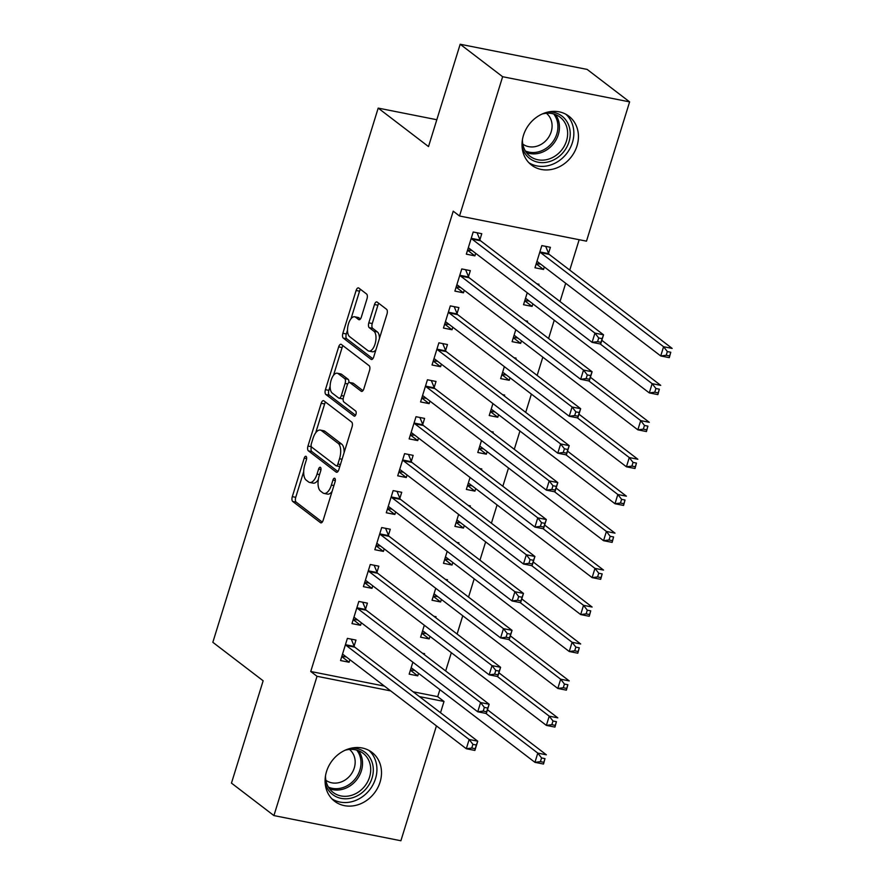 <?xml version="1.0" encoding="UTF-8"?>
<svg xmlns="http://www.w3.org/2000/svg" width="885" height="885" viewBox="0 0 885 885"><rect width="100%" height="100%" fill="white"/><g stroke="black" fill="none" stroke-linecap="round" stroke-linejoin="round"><path stroke-width="1.33" d="M306.099 456.406A2.71 1.25 -78.8 0 0 305.845 456.284A2.71 1.25 -78.8 0 0 304.23 458.12L292.304 496.64A3.872 1.792 -78.8 0 0 292.725 501.452L320.503 522.692A3.872 1.792 -78.8 0 0 320.879 522.869A3.872 1.792 -78.8 0 0 323.169 520.247L335.094 481.717A2.71 1.25 -78.8 0 0 334.807 478.354A2.71 1.25 -78.8 0 0 334.541 478.232A2.71 1.25 -78.8 0 0 332.937 480.068L331.399 485.057A12.39 5.719 -78.8 0 1 324.043 493.432A12.39 5.719 -78.8 0 1 322.859 492.879L320.547 491.109A12.39 5.719 -78.8 0 1 319.197 475.732L320.746 470.743A2.71 1.25 -78.8 0 0 320.447 467.38A2.71 1.25 -78.8 0 0 320.193 467.258A2.71 1.25 -78.8 0 0 318.589 469.094L317.04 474.083A12.39 5.719 -78.8 0 1 309.695 482.458A12.39 5.719 -78.8 0 1 308.511 481.905L306.199 480.135A12.39 5.719 -78.8 0 1 304.849 464.758L306.398 459.769A2.71 1.25 -78.8 0 0 306.099 456.406M576.987 145.959A30.765 26.605 -52.6 0 1 531.531 165.086A30.765 26.605 -52.6 0 1 523.455 135.35A30.765 26.605 -52.6 0 1 568.911 116.212A30.765 26.605 -52.6 0 1 576.987 145.959M380.063 782.119A30.765 26.605 -52.6 0 1 334.607 801.257A30.765 26.605 -52.6 0 1 326.532 771.51A30.765 26.605 -52.6 0 1 371.988 752.383A30.765 26.605 -52.6 0 1 380.063 782.119M366.998 298.809A3.872 1.792 -78.8 0 0 366.578 294.008L358.79 288.045A3.872 1.792 -78.8 0 0 358.414 287.879A3.872 1.792 -78.8 0 0 356.124 290.49L342.871 333.28A3.872 1.792 -78.8 0 0 343.291 338.092L371.069 359.332A3.872 1.792 -78.8 0 0 371.446 359.509A3.872 1.792 -78.8 0 0 373.735 356.887L386.988 314.098A3.872 1.792 -78.8 0 0 386.568 309.296L377.154 302.095A3.872 1.792 -78.8 0 0 376.778 301.918A3.872 1.792 -78.8 0 0 374.488 304.54L368.813 322.848A3.872 1.792 -78.8 0 0 369.233 327.66L373.901 331.222A10.354 4.779 -78.8 0 1 375.34 342.982A10.354 4.779 -78.8 0 1 368.89 351.091A10.354 4.779 -78.8 0 1 367.906 350.626L349.619 336.643A10.354 4.779 -78.8 0 1 348.181 324.883A10.354 4.779 -78.8 0 1 354.631 316.786A10.354 4.779 -78.8 0 1 355.615 317.239L358.668 319.573A3.872 1.792 -78.8 0 0 359.033 319.739A3.872 1.792 -78.8 0 0 361.334 317.129L366.998 298.809M459.514 215.995L502.636 76.718L629.611 101.886L586.489 241.162L459.514 215.995L453.231 211.183L310.735 671.494L317.029 676.306L390.694 690.908M436.438 725.899L400.894 840.75L273.919 815.583L231.461 783.114L263.144 680.786L212.831 642.3L378.194 108.103L428.506 146.578L460.178 44.25L502.636 76.718M273.919 815.583L317.029 676.306M323.877 400.828A3.872 1.792 -78.8 0 0 323.512 400.651A3.872 1.792 -78.8 0 0 321.211 403.272L307.969 446.062A3.872 1.792 -78.8 0 0 308.389 450.863L336.167 472.114A3.872 1.792 -78.8 0 0 336.532 472.28A3.872 1.792 -78.8 0 0 338.833 469.658L352.075 426.869A3.872 1.792 -78.8 0 0 351.655 422.068L323.877 400.828M325.426 389.666L338.667 346.876A3.872 1.792 -78.8 0 1 340.957 344.265A3.872 1.792 -78.8 0 1 341.333 344.431L369.111 365.682A3.872 1.792 -78.8 0 1 369.532 370.483L363.857 388.803A3.872 1.792 -78.8 0 1 361.567 391.413A3.872 1.792 -78.8 0 1 361.202 391.247L349.929 382.63A3.872 1.792 -78.8 0 0 349.564 382.453A3.872 1.792 -78.8 0 0 347.263 385.075L343.502 397.221A3.872 1.792 -78.8 0 0 343.922 402.033L355.659 410.994A2.71 1.25 -78.8 0 1 356.024 414.08A2.71 1.25 -78.8 0 1 354.343 416.193A2.71 1.25 -78.8 0 1 354.077 416.072L325.846 394.478A3.872 1.792 -78.8 0 1 325.426 389.666L328.855 390.351L330.138 386.203M436.814 119.729L378.194 108.103M468.486 276.629L470.333 270.644L461.76 268.94L454.89 291.11L463.474 292.813L464.26 290.28M527.239 292.747L523.533 304.717L532.106 306.409L532.892 303.876M538.666 285.213L538.976 284.251L536.863 283.831M445.609 350.515L447.467 344.53L438.883 342.827L432.024 364.996L440.597 366.7L441.383 364.166M504.361 366.633L500.656 378.603L509.24 380.296L510.026 377.762M515.8 359.1L516.099 358.137L513.986 357.717M422.742 424.402L424.59 418.417L416.016 416.713L409.147 438.883L417.731 440.586L418.516 438.053M481.495 440.52L477.789 452.489L486.363 454.182L487.148 451.649M492.923 432.986L493.233 432.024L491.12 431.603M399.865 498.288L401.724 492.303L393.139 490.6L386.28 512.769L394.854 514.473L395.639 511.939M458.618 514.406L454.912 526.376L463.497 528.068L464.282 525.535M470.057 506.873L470.355 505.91L468.242 505.49M376.999 572.175L378.846 566.19L370.273 564.486L363.403 586.655L371.988 588.359L372.773 585.826M435.741 588.293L432.046 600.262L440.619 601.955L441.405 599.422M447.179 580.759L447.489 579.797L445.376 579.376M354.122 646.061L355.98 640.076L347.396 638.373L340.537 660.542L349.11 662.245L349.896 659.712M412.875 662.179L409.169 674.149L417.753 675.841L418.539 673.308M424.313 654.646L424.612 653.683L422.499 653.263M310.735 671.494L384.4 686.096M413.14 691.793L437.71 696.661L439.889 689.647M445.664 670.974L451.328 652.699M457.102 634.036L462.755 615.761M468.541 597.087L474.194 578.812M479.969 560.15L485.633 541.874M491.407 523.201L497.071 504.926M502.846 486.263L508.499 467.988M514.285 449.315L519.938 431.039M525.712 412.377L531.376 394.102M537.151 375.428L542.815 357.153M548.589 338.49L554.242 320.215M560.028 301.542L565.681 283.266M569.763 270.102L579.166 239.702M424.313 625.241L420.607 637.2L429.192 638.904L429.966 636.37M435.752 617.708L436.051 616.734L433.938 616.314M365.56 609.112L367.408 603.139L358.834 601.435L351.976 623.604L360.549 625.297L361.334 622.763M447.179 551.355L443.485 563.314L452.058 565.017L452.843 562.484M458.618 543.821L458.917 542.848L456.804 542.428M388.438 535.226L390.285 529.252L381.701 527.548L374.842 549.707L383.426 551.41L384.212 548.877M470.057 477.469L466.351 489.427L474.935 491.131L475.71 488.597M481.495 469.935L481.794 468.962L479.681 468.541M411.304 461.339L413.151 455.355L404.578 453.662L397.719 475.82L406.292 477.524L407.078 474.991M492.923 403.582L489.228 415.541L497.801 417.244L498.587 414.711M504.361 396.049L504.66 395.075L502.547 394.655M434.181 387.453L436.028 381.468L427.444 379.776L420.585 401.934L429.17 403.637L429.955 401.104M515.8 329.696L512.094 341.654L520.679 343.358L521.453 340.825M527.239 322.162L527.537 321.189L525.424 320.768M457.047 313.567L458.895 307.582L450.321 305.889L443.462 328.047L452.036 329.751L452.821 327.218M548.556 253.287L550.404 247.302L541.83 245.599L534.971 267.768L543.545 269.471L544.33 266.938M479.924 239.68L481.772 233.695L473.187 232.003L466.329 254.161L474.913 255.865L475.699 253.331M460.178 44.25L587.153 69.417L629.611 101.886M437.71 696.661L444.005 701.473L440.52 712.735M419.435 696.606L444.005 701.473M417.753 675.841L410.386 670.211M349.11 662.245L341.754 656.615M429.192 638.904L421.824 633.273M360.549 625.297L353.192 619.666M440.619 601.955L433.263 596.324M371.988 588.359L364.62 582.728M452.058 565.017L444.69 559.386M383.426 551.41L376.059 545.779M463.497 528.068L456.129 522.438M394.854 514.473L387.497 508.842M474.935 491.131L467.568 485.5M406.292 477.524L398.936 471.893M486.363 454.182L479.006 448.551M417.731 440.586L410.363 434.955M497.801 417.244L490.434 411.613M429.17 403.637L421.802 398.007M509.24 380.296L501.872 374.665M440.597 366.7L433.241 361.069M520.679 343.358L513.311 337.727M452.036 329.751L444.679 324.12M532.106 306.409L524.75 300.778M463.474 292.813L456.107 287.183M543.545 269.471L536.177 263.841M474.913 255.865L467.545 250.234M309.695 482.458L313.124 483.133A12.39 5.719 -78.8 0 0 318.323 479.593M324.043 493.432L327.483 494.107A12.39 5.719 -78.8 0 0 332.096 491.407M303.688 471.628L295.734 497.326A3.872 1.792 -78.8 0 0 296.165 502.127L322.262 522.095M311.387 446.759A3.872 1.792 -78.8 0 0 311.819 451.549L337.926 471.506M325.547 402.1A3.872 1.792 -78.8 0 0 324.64 403.947L315.713 432.787M311.365 443.717A2.71 1.25 -78.8 0 0 311.653 447.091L336.034 465.731A2.71 1.25 -78.8 0 0 336.3 465.853A2.71 1.25 -78.8 0 0 337.904 464.028L339.53 458.762A12.39 5.719 -78.8 0 0 338.181 443.385L321.52 430.641A12.39 5.719 -78.8 0 0 320.337 430.088A12.39 5.719 -78.8 0 0 312.991 438.462L311.365 443.717M344.121 452.567A12.39 5.719 -78.8 0 0 341.621 444.06L338.181 443.385M320.337 430.088L323.766 430.774A12.39 5.719 -78.8 0 1 324.95 431.316L341.621 444.06M333.501 375.34L342.097 347.562L338.667 346.876M343.004 345.714A3.872 1.792 -78.8 0 0 342.097 347.562M362.95 390.65L353.358 383.305A3.872 1.792 -78.8 0 0 352.993 383.139L349.564 382.453M355.571 415.264L329.275 395.152L325.846 394.478M338.236 373.691A10.354 4.779 -78.8 0 0 337.251 373.227A10.354 4.779 -78.8 0 0 330.802 381.335A10.354 4.779 -78.8 0 0 332.24 393.084L338.678 398.018A3.872 1.792 -78.8 0 0 339.043 398.184A3.872 1.792 -78.8 0 0 341.344 395.573L345.106 383.426A3.872 1.792 -78.8 0 0 344.685 378.614L338.236 373.691L341.676 374.366A10.354 4.779 -78.8 0 0 340.681 373.912L337.251 373.227M342.108 398.692A3.872 1.792 -78.8 0 0 342.484 398.869A3.872 1.792 -78.8 0 0 343.192 398.726M348.856 382.608A3.872 1.792 -78.8 0 0 348.115 379.3L344.685 378.614M341.676 374.366L348.115 379.3M328.855 390.351A3.872 1.792 -78.8 0 0 329.275 395.152M354.631 316.786L358.06 317.461A10.354 4.779 -78.8 0 1 359.056 317.925L360.427 318.976M368.89 351.091L372.32 351.765A10.354 4.779 -78.8 0 0 375.915 349.852M379.444 338.479A10.354 4.779 -78.8 0 0 377.342 331.908L373.901 331.222M378.824 303.367A3.872 1.792 -78.8 0 0 377.917 305.214L372.253 323.534A3.872 1.792 -78.8 0 0 372.673 328.335L377.342 331.908M347.517 330.072L346.312 333.966A3.872 1.792 -78.8 0 0 346.732 338.767L372.828 358.735M360.46 289.329A3.872 1.792 -78.8 0 0 359.553 291.176L351.035 318.7M410.463 669.967L414.888 670.52M411.027 668.164L411.326 668.12A3.949 1.825 101.2 0 1 411.613 668.131A3.949 1.825 101.2 0 1 411.99 668.308L534.938 762.339L537.792 753.102L546.377 754.805L487.469 709.748M544.983 758.622L543.512 764.043L534.938 762.339L540.414 761.642L543.844 762.317L544.983 758.622L541.554 757.947L540.414 761.642M541.554 757.947L537.792 753.102L485.898 713.41M543.844 762.317L543.512 764.043M346.256 656.924L341.831 656.36M351.268 639.147L354.288 646.448A3.949 1.825 -78.8 0 0 354.797 647.167L477.734 741.199L474.88 750.436L466.295 748.732L343.358 654.701A3.949 1.825 -78.8 0 0 342.982 654.524A3.949 1.825 -78.8 0 0 342.683 654.524L342.384 654.557M471.771 748.035L466.295 748.732L469.161 739.495L477.734 741.199L476.351 745.026L472.922 744.34L471.771 748.035L475.212 748.721L476.351 745.026M345.548 644.357L345.714 644.756A3.949 1.825 -78.8 0 0 346.212 645.464L469.161 739.495L472.922 744.34M474.88 750.436L475.212 748.721M421.902 633.018L426.327 633.583M422.455 631.226L422.753 631.182A3.949 1.825 101.2 0 1 423.052 631.193A3.949 1.825 101.2 0 1 423.428 631.359L546.366 725.39L549.231 716.164L557.804 717.857L498.908 672.81M556.422 721.684L554.95 727.094L546.366 725.39L551.842 724.693L555.282 725.379L556.422 721.684L552.992 720.998L551.842 724.693M552.992 720.998L549.231 716.164L497.326 676.461M555.282 725.379L554.95 727.094M433.34 596.081L437.765 596.634M433.893 594.278L434.192 594.233A3.949 1.825 101.2 0 1 434.491 594.244A3.949 1.825 101.2 0 1 434.867 594.421L557.804 688.453L560.67 679.215L569.243 680.919L510.346 635.861M567.86 684.736L566.389 690.156L557.804 688.453L563.28 687.756L566.71 688.43L567.86 684.736L564.431 684.061L563.28 687.756M564.431 684.061L560.67 679.215L508.764 639.523M566.71 688.43L566.389 690.156M357.695 619.976L353.27 619.423M362.706 602.198L365.726 609.511A3.949 1.825 -78.8 0 0 366.224 610.219L489.173 704.25L486.319 713.487L477.734 711.794L354.785 617.763A3.949 1.825 -78.8 0 0 354.409 617.586A3.949 1.825 -78.8 0 0 354.122 617.575L353.823 617.619M483.21 711.097L477.734 711.794L480.599 702.557L489.173 704.25L487.79 708.077L484.349 707.403L483.21 711.097L486.639 711.772L487.79 708.077M356.987 607.409L357.142 607.807A3.949 1.825 -78.8 0 0 357.651 608.526L480.599 702.557L484.349 707.403M486.319 713.487L486.639 711.772M369.122 583.038L364.697 582.474M374.134 565.261L377.165 572.562A3.949 1.825 -78.8 0 0 377.663 573.281L500.611 667.312L497.746 676.549L489.173 674.846L366.224 580.814A3.949 1.825 -78.8 0 0 365.848 580.637A3.949 1.825 -78.8 0 0 365.56 580.637L365.262 580.671M494.649 674.149L489.173 674.846L492.027 665.608L500.611 667.312L499.217 671.14L495.788 670.454L494.649 674.149L498.078 674.835L499.217 671.14M368.414 570.471L368.58 570.869A3.949 1.825 -78.8 0 0 369.089 571.577L492.027 665.608L495.788 670.454M497.746 676.549L498.078 674.835M351.566 748.102A26.627 23.032 -52.6 0 1 367.164 754.153A26.627 23.032 -52.6 0 1 365.096 789.896A26.627 23.032 -52.6 0 1 330.625 792.75A26.627 23.032 -52.6 0 1 325.138 782.672M325.503 775.846A24.647 21.317 127.4 0 0 331.2 790.714A24.647 21.317 127.4 0 0 333.136 792.429A24.647 21.317 127.4 0 0 364.111 786.964A24.647 21.317 127.4 0 0 365.018 754.971A24.647 21.317 127.4 0 0 363.082 753.268A24.647 21.317 127.4 0 0 345.084 750.248M349.453 749.44A19.415 16.793 -52.6 0 1 350.692 750.568A19.415 16.793 -52.6 0 1 350.106 775.592A19.415 16.793 -52.6 0 1 325.879 780.271M331.93 798.845A30.566 26.439 127.4 0 0 369.454 790.084A30.566 26.439 127.4 0 0 369.864 751.288A30.566 26.439 127.4 0 0 368.968 750.425M548.501 111.941A26.627 23.032 -52.6 0 1 564.088 117.982A26.627 23.032 -52.6 0 1 562.019 153.725A26.627 23.032 -52.6 0 1 527.548 156.59A26.627 23.032 -52.6 0 1 522.062 146.501M522.427 139.675A24.647 21.317 127.4 0 0 528.124 154.554A24.647 21.317 127.4 0 0 530.06 156.269A24.647 21.317 127.4 0 0 561.035 150.804A24.647 21.317 127.4 0 0 561.953 118.811A24.647 21.317 127.4 0 0 560.006 117.108A24.647 21.317 127.4 0 0 542.007 114.076M546.377 113.28A19.415 16.793 -52.6 0 1 547.616 114.397A19.415 16.793 -52.6 0 1 547.03 139.421A19.415 16.793 -52.6 0 1 522.803 144.111M528.854 162.685A30.566 26.439 127.4 0 0 566.378 153.913A30.566 26.439 127.4 0 0 566.798 115.127A30.566 26.439 127.4 0 0 565.891 114.254M444.768 559.132L449.204 559.696M445.332 557.34L445.631 557.296A3.949 1.825 101.2 0 1 445.918 557.307A3.949 1.825 101.2 0 1 446.294 557.473L569.243 651.504L572.097 642.278L580.682 643.97L521.774 598.924M579.288 647.798L577.817 653.207L569.243 651.504L574.719 650.807L578.148 651.493L579.288 647.798L575.858 647.112L574.719 650.807M575.858 647.112L572.097 642.278L520.203 602.574M578.148 651.493L577.817 653.207M456.206 522.194L460.631 522.747M456.771 520.391L457.069 520.347A3.949 1.825 101.2 0 1 457.357 520.358A3.949 1.825 101.2 0 1 457.733 520.535L580.682 614.566L583.536 605.329L592.12 607.033L533.212 561.975M590.726 610.849L589.255 616.27L580.682 614.566L586.158 613.869L589.587 614.544L590.726 610.849L587.297 610.174L586.158 613.869M587.297 610.174L583.536 605.329L531.642 565.637M589.587 614.544L589.255 616.27M380.561 546.089L376.136 545.536M385.572 528.312L388.592 535.624A3.949 1.825 -78.8 0 0 389.101 536.332L512.05 630.363L509.185 639.601L500.611 637.908L377.663 543.877A3.949 1.825 -78.8 0 0 377.287 543.7A3.949 1.825 -78.8 0 0 376.988 543.689L376.689 543.733M506.087 637.211L500.611 637.908L503.465 628.671L512.05 630.363L510.656 634.191L507.227 633.516L506.087 637.211L509.517 637.886L510.656 634.191M379.853 533.522L380.019 533.92A3.949 1.825 -78.8 0 0 380.517 534.64L503.465 628.671L507.227 633.516M509.185 639.601L509.517 637.886M392 509.152L387.575 508.587M397.011 491.374L400.031 498.675A3.949 1.825 -78.8 0 0 400.54 499.394L523.477 593.426L520.623 602.663L512.039 600.959L389.101 506.928A3.949 1.825 -78.8 0 0 388.725 506.751A3.949 1.825 -78.8 0 0 388.426 506.751L388.128 506.784M517.515 600.262L512.039 600.959L514.904 591.722L523.477 593.426L522.095 597.253L518.665 596.567L517.515 600.262L520.955 600.948L522.095 597.253M391.292 496.585L391.458 496.983A3.949 1.825 -78.8 0 0 391.955 497.691L514.904 591.722L518.665 596.567M520.623 602.663L520.955 600.948M467.645 485.245L472.07 485.81M468.198 483.453L468.497 483.409A3.949 1.825 101.2 0 1 468.796 483.42A3.949 1.825 101.2 0 1 469.172 483.586L592.109 577.617L594.974 568.38L603.548 570.084L544.651 525.037M602.165 573.911L600.694 579.321L592.109 577.617L597.585 576.92L601.026 577.606L602.165 573.911L598.736 573.226L597.585 576.92M598.736 573.226L594.974 568.38L543.069 528.688M601.026 577.606L600.694 579.321M403.438 472.203L399.013 471.65M408.45 454.425L411.47 461.738A3.949 1.825 -78.8 0 0 411.967 462.446L534.916 556.477L532.062 565.714L523.477 564.022L400.529 469.99A3.949 1.825 -78.8 0 0 400.153 469.813A3.949 1.825 -78.8 0 0 399.865 469.802L399.566 469.846M528.953 563.325L523.477 564.022L526.343 554.784L534.916 556.477L533.533 560.305L530.093 559.63L528.953 563.325L532.383 563.999L533.533 560.305M402.73 459.636L402.885 460.034A3.949 1.825 -78.8 0 0 403.394 460.753L526.343 554.784L530.093 559.63M532.062 565.714L532.383 563.999M479.084 448.308L483.509 448.861M479.637 446.505L479.935 446.46A3.949 1.825 101.2 0 1 480.234 446.471A3.949 1.825 101.2 0 1 480.61 446.648L603.548 540.68L606.413 531.442L614.986 533.146L556.09 488.089M613.604 536.963L612.132 542.383L603.548 540.68L609.024 539.983L612.453 540.658L613.604 536.963L610.174 536.288L609.024 539.983M610.174 536.288L606.413 531.442L554.508 491.75M612.453 540.658L612.132 542.383M414.866 435.265L410.441 434.701M419.877 417.488L422.908 424.789A3.949 1.825 -78.8 0 0 423.406 425.508L546.355 519.539L543.49 528.776L534.916 527.073L411.967 433.042A3.949 1.825 -78.8 0 0 411.591 432.865A3.949 1.825 -78.8 0 0 411.304 432.865L411.005 432.898M540.392 526.376L534.916 527.073L537.77 517.836L546.355 519.539L544.961 523.367L541.531 522.681L540.392 526.376L543.821 527.062L544.961 523.367M414.158 422.698L414.324 423.085A3.949 1.825 -78.8 0 0 414.833 423.804L537.77 517.836L541.531 522.681M543.49 528.776L543.821 527.062M490.511 411.359L494.947 411.923M491.075 409.567L491.374 409.523A3.949 1.825 101.2 0 1 491.662 409.534A3.949 1.825 101.2 0 1 492.038 409.7L614.986 503.731L617.841 494.494L626.425 496.197L567.517 451.151M625.031 500.025L623.56 505.435L614.986 503.731L620.462 503.034L623.892 503.72L625.031 500.025L621.602 499.339L620.462 503.034M621.602 499.339L617.841 494.494L565.946 454.801M623.892 503.72L623.56 505.435M426.305 398.316L421.88 397.763M431.316 380.539L434.336 387.851A3.949 1.825 -78.8 0 0 434.845 388.559L557.793 482.59L554.928 491.828L546.355 490.135L423.406 396.104A3.949 1.825 -78.8 0 0 423.03 395.927A3.949 1.825 -78.8 0 0 422.731 395.916L422.433 395.96M551.831 489.438L546.355 490.135L549.209 480.898L557.793 482.59L556.399 486.418L552.97 485.743L551.831 489.438L555.26 490.113L556.399 486.418M425.596 385.749L425.762 386.148A3.949 1.825 -78.8 0 0 426.26 386.867L549.209 480.898L552.97 485.743M554.928 491.828L555.26 490.113M501.95 374.421L506.375 374.974M502.514 372.618L502.813 372.574A3.949 1.825 101.2 0 1 503.1 372.585A3.949 1.825 101.2 0 1 503.476 372.762L626.425 466.793L629.279 457.556L637.864 459.26L578.956 414.202M636.47 463.076L634.999 468.497L626.425 466.793L631.901 466.096L635.33 466.771L636.47 463.076L633.04 462.401L631.901 466.096M633.04 462.401L629.279 457.556L577.385 417.864M635.33 466.771L634.999 468.497M437.743 361.379L433.318 360.815M442.754 343.601L445.774 350.902A3.949 1.825 -78.8 0 0 446.283 351.622L569.221 445.653L566.367 454.89L557.782 453.186L434.845 359.155A3.949 1.825 -78.8 0 0 434.469 358.978A3.949 1.825 -78.8 0 0 434.17 358.978L433.871 359.011M563.258 452.489L557.782 453.186L560.648 443.949L569.221 445.653L567.838 449.48L564.409 448.795L563.258 452.489L566.699 453.175L567.838 449.48M437.035 348.812L437.201 349.199A3.949 1.825 -78.8 0 0 437.699 349.918L560.648 443.949L564.409 448.795M566.367 454.89L566.699 453.175M513.388 337.473L517.813 338.037M513.942 335.68L514.24 335.636A3.949 1.825 101.2 0 1 514.539 335.647A3.949 1.825 101.2 0 1 514.915 335.813L637.853 429.844L640.718 420.607L649.291 422.311L590.395 377.264M647.908 426.139L646.437 431.548L637.853 429.844L643.329 429.148L646.769 429.833L647.908 426.139L644.479 425.453L643.329 429.148M644.479 425.453L640.718 420.607L588.813 380.915M646.769 429.833L646.437 431.548M449.182 324.43L444.757 323.877M454.193 306.652L457.213 313.965A3.949 1.825 -78.8 0 0 457.711 314.673L580.66 408.704L577.805 417.941L569.221 416.249L446.272 322.217A3.949 1.825 -78.8 0 0 445.896 322.04A3.949 1.825 -78.8 0 0 445.609 322.029L445.31 322.074M574.697 415.552L569.221 416.249L572.086 407.012L580.66 408.704L579.277 412.532L575.836 411.857L574.697 415.552L578.126 416.227L579.277 412.532M448.474 311.863L448.629 312.261A3.949 1.825 -78.8 0 0 449.137 312.98L572.086 407.012L575.836 411.857M577.805 417.941L578.126 416.227M524.827 300.535L529.252 301.088M525.38 298.732L525.679 298.688A3.949 1.825 101.2 0 1 525.978 298.699A3.949 1.825 101.2 0 1 526.354 298.876L649.291 392.907L652.156 383.67L660.73 385.373L601.833 340.316M659.347 389.19L657.876 394.61L649.291 392.907L654.767 392.21L658.197 392.885L659.347 389.19L655.918 388.515L654.767 392.21M655.918 388.515L652.156 383.67L600.251 343.977M658.197 392.885L657.876 394.61M460.609 287.492L456.184 286.928M465.621 269.715L468.652 277.016A3.949 1.825 -78.8 0 0 469.15 277.735L592.098 371.766L589.233 381.004L580.66 379.3L457.711 285.269A3.949 1.825 -78.8 0 0 457.335 285.092A3.949 1.825 -78.8 0 0 457.047 285.092L456.748 285.125M586.135 378.603L580.66 379.3L583.514 370.063L592.098 371.766L590.704 375.594L587.275 374.908L586.135 378.603L589.565 379.289L590.704 375.594M459.901 274.925L460.067 275.312A3.949 1.825 -78.8 0 0 460.576 276.031L583.514 370.063L587.275 374.908M589.233 381.004L589.565 379.289M536.255 263.586L540.691 264.15M536.819 261.794L537.118 261.75A3.949 1.825 101.2 0 1 537.405 261.761A3.949 1.825 101.2 0 1 537.781 261.927L660.73 355.958L663.584 346.721L672.169 348.424L549.22 254.393A3.949 1.825 101.2 0 1 548.722 253.674L545.702 246.373M670.775 352.252L669.303 357.662L660.73 355.958L666.206 355.261L669.635 355.947L670.775 352.252L667.345 351.566L666.206 355.261M667.345 351.566L663.584 346.721L540.647 252.69A3.949 1.825 101.2 0 1 540.138 251.982L539.972 251.583M669.635 355.947L669.303 357.662M472.048 250.543L467.623 249.99M477.059 232.766L480.079 240.078A3.949 1.825 -78.8 0 0 480.588 240.786L603.537 334.818L600.672 344.055L592.098 342.362L469.15 248.331A3.949 1.825 -78.8 0 0 468.773 248.154A3.949 1.825 -78.8 0 0 468.475 248.143L468.176 248.187M597.574 341.665L592.098 342.362L594.952 333.125L603.537 334.818L602.143 338.645L598.714 337.97L597.574 341.665L601.003 342.34L602.143 338.645M471.34 237.976L471.506 238.375A3.949 1.825 -78.8 0 0 472.004 239.094L594.952 333.125L598.714 337.97M600.672 344.055L601.003 342.34M306.63 458.585L304.23 458.12M335.327 480.544L332.937 480.068M320.978 469.57L318.589 469.094M319.562 474.581L317.04 474.083M333.91 485.555L331.399 485.057M321.277 522.847L320.503 522.692M296.165 502.127L292.725 501.452M295.734 497.326L292.304 496.64M336.942 472.258L336.167 472.114M311.819 451.549L308.389 450.863M311.376 446.737L307.969 446.062M324.64 403.947L321.211 403.272M340.426 464.525L337.904 464.028M342.052 459.26L339.53 458.762M324.95 431.316L321.52 430.641M361.976 391.402L361.202 391.247M353.358 383.305L349.929 382.63M354.631 416.182L354.077 416.072M343.867 396.071L341.344 395.573M347.728 383.946L345.106 383.426M359.443 319.728L358.668 319.573M359.056 317.925L355.615 317.239M372.673 328.335L369.233 327.66M372.253 323.534L368.813 322.848M377.917 305.214L374.488 304.54M371.855 359.487L371.069 359.332M346.732 338.767L343.291 338.092M346.312 333.966L342.871 333.28M359.553 291.176L356.124 290.49M411.89 668.241L411.326 668.12M345.714 644.756L354.288 646.448M346.212 645.464L354.797 647.167M342.683 654.524L343.247 654.635M423.318 631.293L422.753 631.182M434.756 594.355L434.192 594.233M357.142 607.807L365.726 609.511M357.651 608.526L366.224 610.219M354.122 617.575L354.686 617.686M368.58 570.869L377.165 572.562M369.089 571.577L377.663 573.281M365.56 580.637L366.124 580.748M358.547 750.712A24.647 21.317 -52.6 0 1 356.854 779.541A24.647 21.317 -52.6 0 1 329.485 788.712M328.435 787.141A23.84 20.62 127.4 0 0 355.516 778.512A23.84 20.62 127.4 0 0 356.755 750.115M555.47 114.552A24.647 21.317 -52.6 0 1 553.778 143.37A24.647 21.317 -52.6 0 1 526.409 152.552M525.358 150.981A23.84 20.62 127.4 0 0 552.45 142.352A23.84 20.62 127.4 0 0 553.678 113.955M446.195 557.406L445.631 557.296M457.633 520.468L457.069 520.347M380.019 533.92L388.592 535.624M380.517 534.64L389.101 536.332M376.988 543.689L377.563 543.799M391.458 496.983L400.031 498.675M391.955 497.691L400.54 499.394M388.426 506.751L388.991 506.862M469.061 483.52L468.497 483.409M402.885 460.034L411.47 461.738M403.394 460.753L411.967 462.446M399.865 469.802L400.429 469.913M480.5 446.582L479.935 446.46M414.324 423.085L422.908 424.789M414.833 423.804L423.406 425.508M411.304 432.865L411.868 432.975M491.938 409.633L491.374 409.523M425.762 386.148L434.336 387.851M426.26 386.867L434.845 388.559M422.731 395.916L423.307 396.026M503.377 372.696L502.813 372.574M437.201 349.199L445.774 350.902M437.699 349.918L446.283 351.622M434.17 358.978L434.734 359.089M514.804 335.747L514.24 335.636M448.629 312.261L457.213 313.965M449.137 312.98L457.711 314.673M445.609 322.029L446.173 322.14M526.243 298.809L525.679 298.688M460.067 275.312L468.652 277.016M460.576 276.031L469.15 277.735M457.047 285.092L457.611 285.202M537.682 261.86L537.118 261.75M549.22 254.393L540.647 252.69M548.722 253.674L540.138 251.982M471.506 238.375L480.079 240.078M472.004 239.094L480.588 240.786M468.475 248.143L469.05 248.254M339.729 466.539L336.3 465.853M342.484 398.869L339.043 398.184"/></g></svg>
